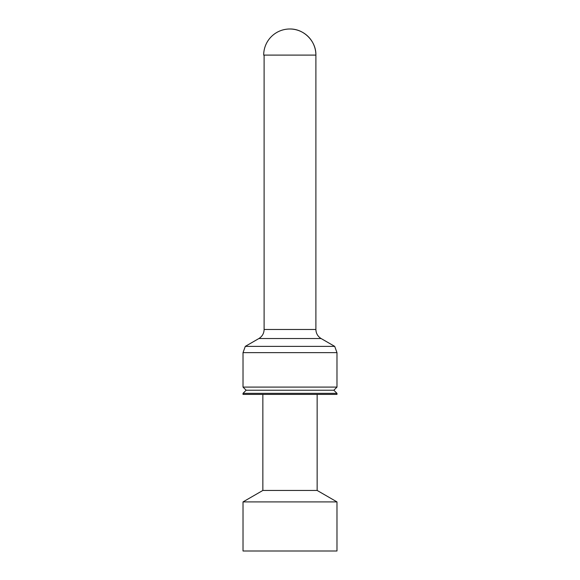 <?xml version="1.0" encoding="UTF-8"?>
<svg xmlns="http://www.w3.org/2000/svg" width="580" height="580" viewBox="0 0 580 580"><rect width="100%" height="100%" fill="white"/><g stroke="black" fill="none" stroke-linecap="round" stroke-linejoin="round"><path stroke-width="0.87" d="M243.02 551L336.98 551L336.98 501.903L243.02 501.903L243.02 551M243.02 501.903L262.856 490.448L317.144 490.448L336.98 501.903M317.144 490.448L317.144 394.4M243.02 394.4L336.98 394.4L336.98 393.356L243.02 393.356L243.02 394.4M243.02 393.356L246.152 390.224L333.848 390.224L336.98 393.356M333.848 390.224L336.98 387.092L336.98 352.64L243.02 352.64L243.02 387.092L336.98 387.092M258.89 338.531L321.11 338.531C317.775 336.436 316.035 333.427 315.89 329.491L264.11 329.491C263.973 333.427 262.232 336.443 258.89 338.531L245.296 346.376L334.704 346.376L336.98 352.64M321.11 338.531L334.704 346.376M315.89 329.491L315.89 55.1C316.252 41.151 303.739 28.637 289.79 29A26.1 26.1 0 0 0 263.69 55.1L315.89 55.1A26.1 26.1 0 0 0 289.79 29M262.856 490.448L262.856 394.4M246.152 390.224L243.02 387.092M245.296 346.376L243.02 352.64M264.11 329.491L264.11 55.1"/></g></svg>
